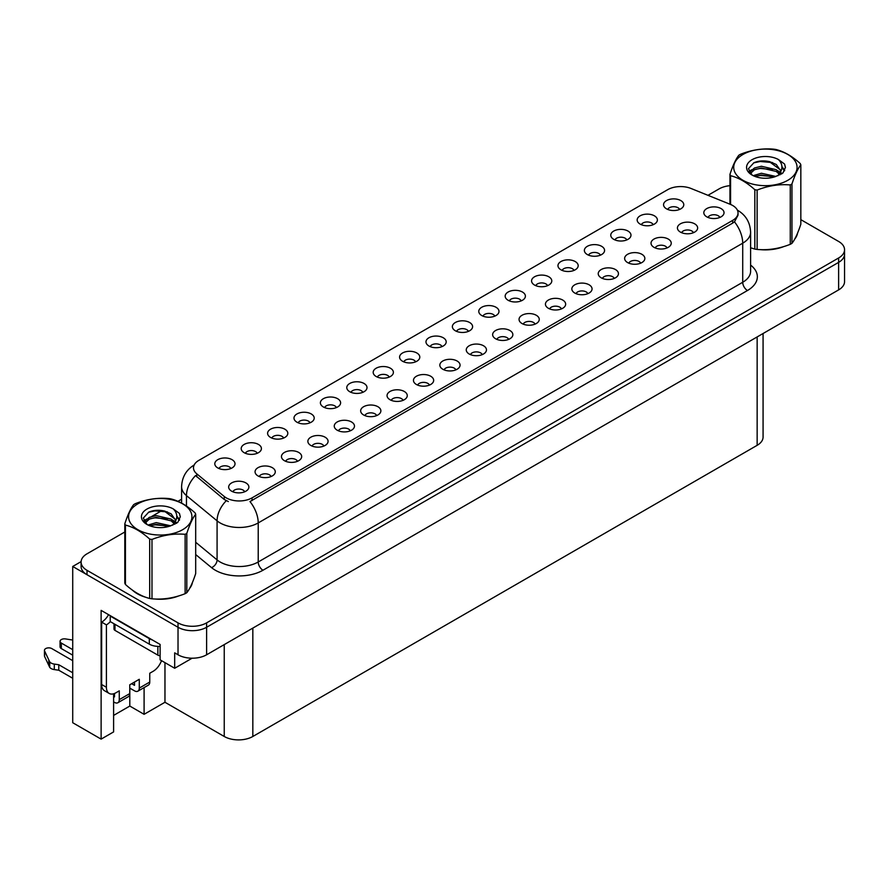 <?xml version="1.0" encoding="UTF-8"?>
<svg xmlns="http://www.w3.org/2000/svg" width="889" height="889" viewBox="0 0 889 889"><rect width="100%" height="100%" fill="white"/><g stroke="black" fill="none" stroke-linecap="round" stroke-linejoin="round"><path stroke-width="1.33" d="M336.42 407.573A6.067 3.5 0 0 0 334.786 405.862A6.067 3.5 0 0 0 328.819 404.984A6.067 3.5 0 0 0 324.585 407.573M337.653 398.717A10.112 5.834 0 0 0 324.696 398.061A10.112 5.834 0 0 0 321.351 405.317A10.112 5.834 0 0 0 323.352 406.962A10.112 5.834 0 0 0 339.654 405.317A10.112 5.834 0 0 0 337.653 398.717M679.585 209.448A6.067 3.5 0 0 0 677.951 207.737A6.067 3.5 0 0 0 671.984 206.848A6.067 3.5 0 0 0 667.75 209.448M680.818 200.592A10.112 5.834 0 0 0 667.861 199.936A10.112 5.834 0 0 0 664.516 207.193A10.112 5.834 0 0 0 666.517 208.837A10.112 5.834 0 0 0 682.819 207.193A10.112 5.834 0 0 0 680.818 200.592M667.05 247.931A6.067 3.5 0 0 0 665.428 246.231A6.067 3.5 0 0 0 659.449 245.342A6.067 3.5 0 0 0 655.215 247.931M668.284 239.074A10.112 5.834 0 0 0 655.326 238.419A10.112 5.834 0 0 0 651.981 245.675A10.112 5.834 0 0 0 653.993 247.331A10.112 5.834 0 0 0 670.295 245.675A10.112 5.834 0 0 0 668.284 239.074M362.812 392.327A6.067 3.5 0 0 0 361.19 390.627A6.067 3.5 0 0 0 355.211 389.738A6.067 3.5 0 0 0 350.977 392.327M364.046 383.47A10.112 5.834 0 0 0 351.088 382.826A10.112 5.834 0 0 0 347.743 390.071A10.112 5.834 0 0 0 349.755 391.727A10.112 5.834 0 0 0 366.057 390.071A10.112 5.834 0 0 0 364.046 383.47M587.862 293.659A6.067 3.5 0 0 0 586.229 291.948A6.067 3.5 0 0 0 580.261 291.059A6.067 3.5 0 0 0 576.028 293.659M589.096 284.791A10.112 5.834 0 0 0 576.139 284.147A10.112 5.834 0 0 0 572.794 291.403A10.112 5.834 0 0 0 574.794 293.048A10.112 5.834 0 0 0 591.096 291.403A10.112 5.834 0 0 0 589.096 284.791M521.198 300.893A6.067 3.5 0 0 0 519.576 299.182A6.067 3.5 0 0 0 513.598 298.293A6.067 3.5 0 0 0 509.364 300.893M522.432 292.025A10.112 5.834 0 0 0 509.475 291.381A10.112 5.834 0 0 0 506.13 298.637A10.112 5.834 0 0 0 508.141 300.282A10.112 5.834 0 0 0 524.432 298.637A10.112 5.834 0 0 0 522.432 292.025M429.476 385.093A6.067 3.5 0 0 0 427.842 383.392A6.067 3.5 0 0 0 421.875 382.503A6.067 3.5 0 0 0 417.641 385.093M430.709 376.236A10.112 5.834 0 0 0 417.752 375.591A10.112 5.834 0 0 0 414.407 382.837A10.112 5.834 0 0 0 416.408 384.493A10.112 5.834 0 0 0 432.71 382.837A10.112 5.834 0 0 0 430.709 376.236M600.397 255.165A6.067 3.5 0 0 0 598.764 253.465A6.067 3.5 0 0 0 592.785 252.576A6.067 3.5 0 0 0 588.562 255.165M601.62 246.309A10.112 5.834 0 0 0 588.674 245.664A10.112 5.834 0 0 0 585.318 252.909A10.112 5.834 0 0 0 587.329 254.565A10.112 5.834 0 0 0 603.631 252.909A10.112 5.834 0 0 0 601.62 246.309M508.664 339.376A6.067 3.5 0 0 0 507.041 337.664A6.067 3.5 0 0 0 501.063 336.787A6.067 3.5 0 0 0 496.84 339.376M509.897 330.519A10.112 5.834 0 0 0 496.951 329.863A10.112 5.834 0 0 0 493.595 337.12A10.112 5.834 0 0 0 495.606 338.765A10.112 5.834 0 0 0 511.908 337.12A10.112 5.834 0 0 0 509.897 330.519M547.602 285.647A6.067 3.5 0 0 0 545.968 283.947A6.067 3.5 0 0 0 539.99 283.058A6.067 3.5 0 0 0 535.767 285.647M548.824 276.79A10.112 5.834 0 0 0 535.878 276.135A10.112 5.834 0 0 0 532.533 283.391A10.112 5.834 0 0 0 534.533 285.047A10.112 5.834 0 0 0 550.836 283.391A10.112 5.834 0 0 0 548.824 276.79M455.868 369.857A6.067 3.5 0 0 0 454.246 368.146A6.067 3.5 0 0 0 448.267 367.268A6.067 3.5 0 0 0 444.044 369.857M457.102 361.001A10.112 5.834 0 0 0 444.156 360.345A10.112 5.834 0 0 0 440.8 367.602A10.112 5.834 0 0 0 442.811 369.246A10.112 5.834 0 0 0 459.113 367.602A10.112 5.834 0 0 0 457.102 361.001M626.789 239.93A6.067 3.5 0 0 0 625.167 238.219A6.067 3.5 0 0 0 619.189 237.33A6.067 3.5 0 0 0 614.955 239.93M628.023 231.073A10.112 5.834 0 0 0 615.066 230.418A10.112 5.834 0 0 0 611.721 237.674A10.112 5.834 0 0 0 613.721 239.319A10.112 5.834 0 0 0 630.023 237.674A10.112 5.834 0 0 0 628.023 231.073M535.067 324.129A6.067 3.5 0 0 0 533.433 322.429A6.067 3.5 0 0 0 527.466 321.54A6.067 3.5 0 0 0 523.232 324.129M536.3 315.273A10.112 5.834 0 0 0 523.343 314.628A10.112 5.834 0 0 0 519.998 321.874A10.112 5.834 0 0 0 521.999 323.529A10.112 5.834 0 0 0 538.301 321.874A10.112 5.834 0 0 0 536.3 315.273M257.221 453.29A6.067 3.5 0 0 0 255.599 451.59A6.067 3.5 0 0 0 249.62 450.701A6.067 3.5 0 0 0 245.397 453.29M258.455 444.433A10.112 5.834 0 0 0 245.508 443.789A10.112 5.834 0 0 0 242.152 451.034A10.112 5.834 0 0 0 244.164 452.69A10.112 5.834 0 0 0 260.466 451.034A10.112 5.834 0 0 0 258.455 444.433M389.215 377.092A6.067 3.5 0 0 0 387.582 375.38A6.067 3.5 0 0 0 381.614 374.502A6.067 3.5 0 0 0 377.381 377.092M390.438 368.235A10.112 5.834 0 0 0 377.492 367.579A10.112 5.834 0 0 0 374.147 374.836A10.112 5.834 0 0 0 376.147 376.492A10.112 5.834 0 0 0 392.449 374.836A10.112 5.834 0 0 0 390.438 368.235M271.089 476.537A6.067 3.5 0 0 0 269.467 474.837A6.067 3.5 0 0 0 263.488 473.948A6.067 3.5 0 0 0 259.255 476.537M272.323 467.681A10.112 5.834 0 0 0 259.366 467.025A10.112 5.834 0 0 0 256.021 474.282A10.112 5.834 0 0 0 258.032 475.937A10.112 5.834 0 0 0 274.323 474.282A10.112 5.834 0 0 0 272.323 467.681M468.403 331.375A6.067 3.5 0 0 0 466.781 329.663A6.067 3.5 0 0 0 460.802 328.774A6.067 3.5 0 0 0 456.568 331.375M469.636 322.507A10.112 5.834 0 0 0 456.679 321.862A10.112 5.834 0 0 0 453.334 329.119A10.112 5.834 0 0 0 455.346 330.764A10.112 5.834 0 0 0 471.637 329.119A10.112 5.834 0 0 0 469.636 322.507M323.885 446.056A6.067 3.5 0 0 0 322.263 444.356A6.067 3.5 0 0 0 316.284 443.467A6.067 3.5 0 0 0 312.05 446.056M325.118 437.199A10.112 5.834 0 0 0 312.161 436.555A10.112 5.834 0 0 0 308.816 443.8A10.112 5.834 0 0 0 310.817 445.456A10.112 5.834 0 0 0 327.119 443.8A10.112 5.834 0 0 0 325.118 437.199M403.073 400.339A6.067 3.5 0 0 0 401.45 398.628A6.067 3.5 0 0 0 395.472 397.739A6.067 3.5 0 0 0 391.249 400.339M404.306 391.482A10.112 5.834 0 0 0 391.36 390.827A10.112 5.834 0 0 0 388.004 398.083A10.112 5.834 0 0 0 390.015 399.728A10.112 5.834 0 0 0 406.317 398.083A10.112 5.834 0 0 0 404.306 391.482M494.806 316.128A6.067 3.5 0 0 0 493.173 314.428A6.067 3.5 0 0 0 487.194 313.539A6.067 3.5 0 0 0 482.971 316.128M496.029 307.272A10.112 5.834 0 0 0 483.083 306.616A10.112 5.834 0 0 0 479.738 313.873A10.112 5.834 0 0 0 481.738 315.528A10.112 5.834 0 0 0 498.04 313.873A10.112 5.834 0 0 0 496.029 307.272M350.288 430.821A6.067 3.5 0 0 0 348.655 429.109A6.067 3.5 0 0 0 342.676 428.22A6.067 3.5 0 0 0 338.453 430.821M351.511 421.964A10.112 5.834 0 0 0 338.565 421.308A10.112 5.834 0 0 0 335.209 428.565A10.112 5.834 0 0 0 337.22 430.209A10.112 5.834 0 0 0 353.522 428.565A10.112 5.834 0 0 0 351.511 421.964M573.994 270.412A6.067 3.5 0 0 0 572.372 268.7A6.067 3.5 0 0 0 566.393 267.811A6.067 3.5 0 0 0 562.159 270.412M575.227 261.555A10.112 5.834 0 0 0 562.27 260.899A10.112 5.834 0 0 0 558.925 268.156A10.112 5.834 0 0 0 560.926 269.8A10.112 5.834 0 0 0 577.228 268.156A10.112 5.834 0 0 0 575.227 261.555M482.271 354.611A6.067 3.5 0 0 0 480.638 352.911A6.067 3.5 0 0 0 474.67 352.022A6.067 3.5 0 0 0 470.437 354.611M483.505 345.754A10.112 5.834 0 0 0 470.548 345.11A10.112 5.834 0 0 0 467.203 352.355A10.112 5.834 0 0 0 469.203 354.011A10.112 5.834 0 0 0 485.505 352.355A10.112 5.834 0 0 0 483.505 345.754M415.608 361.845A6.067 3.5 0 0 0 413.985 360.145A6.067 3.5 0 0 0 408.007 359.256A6.067 3.5 0 0 0 403.773 361.845M416.841 352.989A10.112 5.834 0 0 0 403.884 352.344A10.112 5.834 0 0 0 400.539 359.589A10.112 5.834 0 0 0 402.55 361.245A10.112 5.834 0 0 0 418.841 359.589A10.112 5.834 0 0 0 416.841 352.989M693.453 232.696A6.067 3.5 0 0 0 691.82 230.984A6.067 3.5 0 0 0 685.852 230.095A6.067 3.5 0 0 0 681.619 232.696M694.687 223.839A10.112 5.834 0 0 0 681.73 223.183A10.112 5.834 0 0 0 678.385 230.44A10.112 5.834 0 0 0 680.385 232.085A10.112 5.834 0 0 0 696.687 230.44A10.112 5.834 0 0 0 694.687 223.839M376.68 415.574A6.067 3.5 0 0 0 375.058 413.874A6.067 3.5 0 0 0 369.079 412.985A6.067 3.5 0 0 0 364.846 415.574M377.914 406.718A10.112 5.834 0 0 0 364.957 406.073A10.112 5.834 0 0 0 361.612 413.318A10.112 5.834 0 0 0 363.612 414.974A10.112 5.834 0 0 0 379.914 413.318A10.112 5.834 0 0 0 377.914 406.718M230.829 468.536A6.067 3.5 0 0 0 229.195 466.825A6.067 3.5 0 0 0 223.228 465.936A6.067 3.5 0 0 0 218.994 468.536M232.062 459.68A10.112 5.834 0 0 0 219.105 459.024A10.112 5.834 0 0 0 215.76 466.281A10.112 5.834 0 0 0 217.761 467.925A10.112 5.834 0 0 0 234.063 466.281A10.112 5.834 0 0 0 232.062 459.68M310.017 422.808A6.067 3.5 0 0 0 308.394 421.108A6.067 3.5 0 0 0 302.416 420.219A6.067 3.5 0 0 0 298.182 422.808M311.25 413.952A10.112 5.834 0 0 0 298.293 413.307A10.112 5.834 0 0 0 294.948 420.553A10.112 5.834 0 0 0 296.959 422.208A10.112 5.834 0 0 0 313.261 420.553A10.112 5.834 0 0 0 311.25 413.952M244.697 491.784A6.067 3.5 0 0 0 243.064 490.072A6.067 3.5 0 0 0 237.085 489.183A6.067 3.5 0 0 0 232.862 491.784M245.92 482.927A10.112 5.834 0 0 0 232.974 482.271A10.112 5.834 0 0 0 229.629 489.528A10.112 5.834 0 0 0 231.629 491.173A10.112 5.834 0 0 0 247.931 489.528A10.112 5.834 0 0 0 245.92 482.927M719.846 217.449A6.067 3.5 0 0 0 718.223 215.749A6.067 3.5 0 0 0 712.245 214.86A6.067 3.5 0 0 0 708.011 217.449M721.079 208.593A10.112 5.834 0 0 0 708.122 207.937A10.112 5.834 0 0 0 704.777 215.194A10.112 5.834 0 0 0 706.788 216.849A10.112 5.834 0 0 0 723.079 215.194A10.112 5.834 0 0 0 721.079 208.593M442.011 346.61A6.067 3.5 0 0 0 440.377 344.91A6.067 3.5 0 0 0 434.41 344.021A6.067 3.5 0 0 0 430.176 346.61M443.233 337.753A10.112 5.834 0 0 0 430.287 337.098A10.112 5.834 0 0 0 426.942 344.354A10.112 5.834 0 0 0 428.943 346.01A10.112 5.834 0 0 0 445.245 344.354A10.112 5.834 0 0 0 443.233 337.753M297.493 461.302A6.067 3.5 0 0 0 295.859 459.591A6.067 3.5 0 0 0 289.881 458.702A6.067 3.5 0 0 0 285.658 461.302M298.715 452.445A10.112 5.834 0 0 0 285.769 451.79A10.112 5.834 0 0 0 282.413 459.046A10.112 5.834 0 0 0 284.424 460.691A10.112 5.834 0 0 0 300.726 459.046A10.112 5.834 0 0 0 298.715 452.445M653.182 224.684A6.067 3.5 0 0 0 651.559 222.983A6.067 3.5 0 0 0 645.581 222.094A6.067 3.5 0 0 0 641.358 224.684M654.415 215.827A10.112 5.834 0 0 0 641.469 215.182A10.112 5.834 0 0 0 638.113 222.428A10.112 5.834 0 0 0 640.124 224.084A10.112 5.834 0 0 0 656.426 222.428A10.112 5.834 0 0 0 654.415 215.827M561.459 308.894A6.067 3.5 0 0 0 559.837 307.194A6.067 3.5 0 0 0 553.858 306.305A6.067 3.5 0 0 0 549.635 308.894M562.693 300.038A10.112 5.834 0 0 0 549.746 299.382A10.112 5.834 0 0 0 546.391 306.638A10.112 5.834 0 0 0 548.402 308.294A10.112 5.834 0 0 0 564.704 306.638A10.112 5.834 0 0 0 562.693 300.038M283.624 438.055A6.067 3.5 0 0 0 281.991 436.343A6.067 3.5 0 0 0 276.023 435.466A6.067 3.5 0 0 0 271.79 438.055M284.858 429.198A10.112 5.834 0 0 0 271.901 428.542A10.112 5.834 0 0 0 268.556 435.799A10.112 5.834 0 0 0 270.556 437.444A10.112 5.834 0 0 0 286.858 435.799A10.112 5.834 0 0 0 284.858 429.198M640.658 263.177A6.067 3.5 0 0 0 639.024 261.466A6.067 3.5 0 0 0 633.057 260.577A6.067 3.5 0 0 0 628.823 263.177M641.891 254.31A10.112 5.834 0 0 0 628.934 253.665A10.112 5.834 0 0 0 625.589 260.922A10.112 5.834 0 0 0 627.59 262.566A10.112 5.834 0 0 0 643.892 260.922A10.112 5.834 0 0 0 641.891 254.31M614.255 278.413A6.067 3.5 0 0 0 612.632 276.712A6.067 3.5 0 0 0 606.654 275.823A6.067 3.5 0 0 0 602.431 278.413M615.488 269.556A10.112 5.834 0 0 0 602.542 268.9A10.112 5.834 0 0 0 599.186 276.157A10.112 5.834 0 0 0 601.197 277.812A10.112 5.834 0 0 0 617.499 276.157A10.112 5.834 0 0 0 615.488 269.556M732.703 205.515A18.191 10.501 0 0 0 730.28 204.337L691.042 188.479A18.191 10.501 0 0 0 667.739 189.646L198.825 460.38A18.191 10.501 0 0 0 193.491 467.803A18.191 10.501 0 0 0 196.78 473.837L224.25 496.484A18.191 10.501 0 0 0 252.02 497.884L732.703 220.372A18.191 10.501 0 0 0 738.037 212.938A18.191 10.501 0 0 0 732.703 205.515M81.11 561.626L72.72 566.471L178.022 627.267A20.214 11.668 0 0 0 206.615 627.267L838.627 262.377A20.214 11.668 0 0 0 844.55 254.121A20.214 11.668 0 0 1 838.627 262.377L206.615 627.267A20.214 11.668 0 0 1 178.022 627.267L87.011 574.727A20.214 11.668 0 0 1 81.099 566.471L81.099 562.07A20.214 11.668 0 0 0 87.011 570.327L178.022 622.867A20.214 11.668 0 0 0 206.615 622.867L838.627 257.977A20.214 11.668 0 0 0 844.55 249.72A20.214 11.668 0 0 0 838.627 241.464L800.833 219.65M113.603 693.787L113.603 731.914L101.124 739.126L101.124 610.376L160.109 644.436L160.109 659.838L174.689 668.261L174.689 652.848L178.022 654.782A20.214 11.668 0 0 0 206.615 654.782L838.627 289.892A20.214 11.668 0 0 0 844.55 281.635L844.55 249.72M192.113 658.193L174.689 668.261M101.124 739.126L72.72 722.724L72.72 566.471M763.073 333.508L763.073 437.066A20.214 11.668 180 0 1 757.15 445.322L252.832 736.481A20.214 11.668 180 0 1 224.239 736.481L164.965 702.266L164.965 662.649M164.965 702.266L144.096 714.312L144.096 687.597M113.603 715.412L129.805 706.055L144.096 714.312M129.805 706.055L129.805 688.119M132.572 590.252A32.348 18.669 0 0 0 137.384 593.785A32.348 18.669 0 0 0 146.007 597.352M738.037 212.938L738.037 215.171L734.47 221.828L732.703 223.106L249.976 501.552A23.581 13.613 60 0 1 258.221 522.921A26.959 15.558 180 0 1 220.094 522.921A26.959 15.558 180 0 1 217.083 520.843L186.468 495.606A26.959 15.558 180 0 1 181.589 486.672L181.589 503.107M228.34 501.552L224.25 499.485L195.558 475.593A23.581 15.78 129.5 0 0 186.468 495.606L186.468 506.074M754.828 249.087L754.828 189.713A36.393 21.014 -0 0 0 757.128 190.068L757.128 249.442A36.393 21.014 -0 0 1 754.828 249.087L750.605 247.787A32.348 18.669 0 0 0 751.149 247.975M759.862 249.609A32.348 18.669 0 0 0 783.831 246.553M794.744 239.052A32.348 18.669 0 0 0 797.566 233.118M154.719 598.986A32.348 18.669 0 0 0 178.689 595.93M189.601 588.429A32.348 18.669 0 0 0 192.424 582.495M729.958 185.668A20.214 11.668 0 0 0 719.034 188.924L707.966 195.313M181.589 499.218L177.933 501.329M161.976 510.53L151.719 516.465M124.816 531.989L87.011 553.814A20.214 11.668 0 0 0 81.099 562.07M161.509 660.649A13.479 7.779 -60 0 1 153.108 671.317L149.763 673.24L149.763 682.041L139.284 688.097A6.734 3.889 60 0 1 137.895 691.175A6.734 3.889 60 0 1 134.517 690.842L129.761 688.097M72.72 655.16L61.33 648.581L61.33 643.08L72.72 649.659M139.284 688.097L139.284 679.296L129.761 684.797L129.761 693.598L119.27 699.643L119.27 690.842L115.937 692.775A13.479 7.779 -60 0 1 109.203 693.442A13.479 7.779 -60 0 1 106.413 687.264L106.413 624.878L101.646 622.122A13.479 7.779 120 0 0 108.569 614.677M131.661 683.697L134.517 685.341L134.517 682.041M152.341 639.947A13.479 7.779 180 0 1 149.296 638.624L110.225 616.066A13.479 7.779 0 0 0 110.625 615.866M110.225 616.066L110.225 621.578L149.296 644.136A13.479 7.779 0 0 0 160.109 646.37M109.203 693.442L104.435 690.686A13.479 7.779 -60 0 1 101.646 684.519L101.646 622.122M110.325 621.633A13.479 7.779 -60 0 1 106.413 624.878M113.603 696.376L114.503 696.898L114.503 693.476M72.72 678.274L58.785 670.228L58.785 664.728L72.72 672.773M119.27 699.643A6.734 3.889 60 0 1 117.881 702.732A6.734 3.889 60 0 1 114.503 702.399L113.603 701.877M72.72 660.66L51.795 648.581A4.301 2.489 180 0 0 47.106 648.048A4.301 2.489 180 0 0 44.45 650.337A4.301 2.489 180 0 0 44.594 650.981L49.706 661.838A6.734 3.889 0 0 0 54.296 664.083L58.785 664.728M58.785 670.228L54.296 669.584L54.296 664.083M49.706 661.838L49.706 667.339L44.594 656.482A4.301 2.489 0 0 1 44.45 655.849L44.45 650.337M49.706 667.339A6.734 3.889 0 0 0 54.296 669.584M117.881 702.732L128.36 696.676A6.734 3.889 -120 0 0 129.761 693.598M48.795 660.038L48.795 665.539M137.895 691.175L148.374 685.13A6.734 3.889 -120 0 0 149.763 682.041M61.33 643.08A4.301 2.489 180 0 1 60.063 641.325A4.301 2.489 180 0 1 65.486 638.924L72.72 640.047M60.063 641.325L60.063 646.825A4.301 2.489 0 0 0 61.33 648.581M796.455 235.674A32.004 18.48 180 0 1 796.111 236.407M780.609 247.464A32.004 18.48 180 0 1 764.296 249.676M191.313 585.051A32.004 18.48 180 0 1 190.968 585.784M175.466 596.841A32.004 18.48 180 0 1 159.153 599.053M142.029 595.774A32.004 18.48 180 0 1 137.617 593.652A32.004 18.48 180 0 1 134.717 591.718M114.003 623.756L114.003 629.001A3.367 1.945 0 0 0 114.981 630.379L157.864 655.137A3.367 1.945 0 0 0 160.109 655.704M742.993 154.453A31.671 18.28 -0 0 0 742.993 180.311A31.671 18.28 -0 0 0 787.787 180.311A31.671 18.28 -0 0 0 787.787 154.453A31.671 18.28 -0 0 0 742.993 154.453M757.128 249.442C768.129 250.409 779.175 248.698 790.265 244.319A36.393 21.014 -0 0 0 791.121 243.842A36.393 21.014 -0 0 0 791.955 243.342C794.899 239.663 797.855 233.285 800.833 224.217L800.833 164.843A36.393 21.014 -0 0 0 800.211 163.509C792.11 156.164 784.02 151.497 775.953 149.508A36.393 21.014 -0 0 0 773.652 149.152C762.562 148.196 751.516 149.908 740.515 154.275A36.393 21.014 -0 0 0 739.659 154.753A36.393 21.014 -0 0 0 738.837 155.242C735.859 158.987 732.903 165.365 729.958 174.377A36.393 21.014 -0 0 0 730.569 175.711L730.569 204.459M754.828 189.713C746.727 182.367 738.637 177.7 730.569 175.711M790.265 244.319L790.265 184.945C779.264 183.979 768.218 185.69 757.128 190.068M790.265 184.945A36.393 21.014 -0 0 0 791.121 184.468A36.393 21.014 -0 0 0 791.955 183.967L791.955 243.342M775.875 176.444L761.406 173.244L753.194 175.666M773.852 177.089L761.406 174.989L755.039 176.467M779.831 173.377L776.286 169.721L761.406 166.254L754.505 167.977L750.516 171.377L749.994 173.222M779.264 174.255L776.286 171.466L761.406 167.999L754.505 169.721L750.305 173.566M777.908 175.766L780.275 172.488L780.798 170.177L769.241 161.565C763.484 160.398 758.35 160.798 753.861 162.787L748.438 168.699L752.083 175.033M779.986 174.844L780.798 171.566M780.753 170.866L776.286 164.476L769.652 161.642M752.083 159.698A18.825 10.868 -0 0 0 752.083 175.066A18.825 10.868 -0 0 0 775.619 176.511L782.953 172.955L785.432 167.388L784.587 164.065L778.42 159.531A18.825 10.868 -0 0 0 752.083 159.698M778.42 159.531C782.331 163.52 782.953 167.832 780.275 172.477M729.958 204.203L729.958 174.377M800.833 164.843C797.889 168.521 794.922 174.9 791.955 183.967M772.474 176.511L760.206 175.455L755.328 176.344M781.431 174.033L780.575 173.344M780.053 172.966L779.175 172.388M772.474 169.521L760.206 168.477L755.328 169.366M750.605 171.21L749.171 172.088M784.498 170.866L781.92 167.476M772.53 162.554L760.206 161.487L753.639 162.887M785.432 167.554L784.587 164.065M781.998 173.666L780.731 172.588M780.353 172.299L777.33 170.499M751.794 169.743L748.849 171.455M784.709 170.455L781.909 166.599M137.862 503.83A31.671 18.28 -0 0 0 137.862 529.688A31.671 18.28 -0 0 0 182.645 529.688A31.671 18.28 -0 0 0 182.645 503.83A31.671 18.28 -0 0 0 137.862 503.83M134.517 504.13A36.393 21.014 -0 0 0 133.694 504.619C130.716 508.364 127.76 514.742 124.816 523.754A36.393 21.014 -0 0 0 125.427 525.077L125.427 584.462C133.494 591.774 141.584 596.452 149.685 598.464A36.393 21.014 -0 0 0 151.986 598.819C162.987 599.786 174.033 598.075 185.123 593.696A36.393 21.014 -0 0 0 185.979 593.219A36.393 21.014 -0 0 0 186.812 592.719C189.757 589.029 192.713 582.662 195.691 573.594L195.691 514.209A36.393 21.014 -0 0 0 195.069 512.886C186.968 505.541 178.878 500.874 170.821 498.873A36.393 21.014 -0 0 0 168.51 498.518C157.42 497.573 146.374 499.285 135.372 503.652A36.393 21.014 -0 0 0 134.517 504.13M149.685 598.464L149.685 539.09C141.584 531.744 133.494 527.077 125.427 525.077M149.685 539.09A36.393 21.014 -0 0 0 151.986 539.445L151.986 598.819M185.123 593.696L185.123 534.311C174.122 533.356 163.076 535.067 151.986 539.445M185.123 534.311A36.393 21.014 -0 0 0 185.979 533.833A36.393 21.014 -0 0 0 186.812 533.344L186.812 592.719M124.816 523.754L124.816 583.128A36.393 21.014 -0 0 0 125.427 584.462M170.732 525.81L156.264 522.61L148.052 525.043M168.71 526.466L156.264 524.366L149.897 525.844M174.689 522.754L171.144 519.098L156.264 515.631L149.363 517.342L145.374 520.754L144.851 522.599M174.122 523.621L171.144 520.843L156.264 517.376L149.363 519.098L145.163 522.943M172.766 525.132L175.133 521.865L175.655 519.554L164.098 510.942C158.342 509.764 153.219 510.175 148.719 512.164L143.296 518.076L146.941 524.41M174.844 524.221L175.655 520.943M175.611 520.243L171.144 513.853L164.509 511.019M146.941 509.075A18.825 10.868 -0 0 0 146.941 524.443A18.825 10.868 -0 0 0 170.477 525.888L177.811 522.321L180.289 516.753L179.445 513.431L173.277 508.908A18.825 10.868 -0 0 0 146.941 509.075M173.277 508.908C177.2 512.897 177.811 517.209 175.133 521.854M195.691 514.209C192.746 517.898 189.779 524.277 186.812 533.344M167.332 525.888L155.064 524.832L150.185 525.721M176.3 523.41L175.433 522.71M174.911 522.343L174.033 521.765M167.332 518.898L155.064 517.843L150.185 518.732M145.463 520.576L144.029 521.465M179.356 520.243L176.778 516.853M167.388 511.92L155.064 510.864L148.496 512.264M180.289 516.931L179.445 513.431M176.855 523.043L175.589 521.954M175.211 521.676L172.199 519.865M146.652 519.109L143.707 520.832M179.567 519.832L176.767 515.976M838.627 289.892L838.627 257.977M206.615 654.782L206.615 622.867M178.022 654.782L178.022 622.867M252.832 736.481L252.832 628.09M757.15 445.322L757.15 336.931M224.239 736.481L224.239 644.603M196.78 473.837L196.78 476.826M224.25 496.484L224.25 499.485M252.02 497.884L252.02 500.629M732.703 220.372L732.703 223.106M750.605 265.089A33.693 19.447 180 0 1 747.471 290.514L262.977 570.238A6.734 3.889 60 0 1 258.221 561.981L742.715 282.269A26.959 15.558 0 0 0 750.605 271.256L750.605 232.196A26.959 15.558 180 0 1 742.715 243.197A23.581 13.613 -120 0 0 734.47 221.828M262.977 570.238A33.693 19.447 180 0 1 215.338 570.238A33.693 19.447 180 0 1 211.56 567.638L195.691 554.558M226.262 500.729A23.581 15.78 129.5 0 0 217.083 520.843L217.083 559.903A26.959 15.558 0 0 0 220.094 561.981A26.959 15.558 0 0 0 258.221 561.981L258.221 522.921L742.715 243.197L742.715 282.269A6.734 3.889 60 0 0 747.471 290.514M87.011 570.327L87.011 574.727M195.691 542.268L217.083 559.903A6.734 4.512 -50.5 0 1 211.56 567.638M149.296 638.624L149.296 644.136M106.413 687.264L101.646 684.519M44.594 650.981L44.594 656.482M157.864 655.137L157.864 646.392M114.981 630.379L114.981 624.322M750.605 232.196C750.149 222.506 745.893 215.238 737.826 210.393L737.381 210.137M194.369 464.88C186.312 469.714 182.045 476.982 181.589 486.672"/></g></svg>
